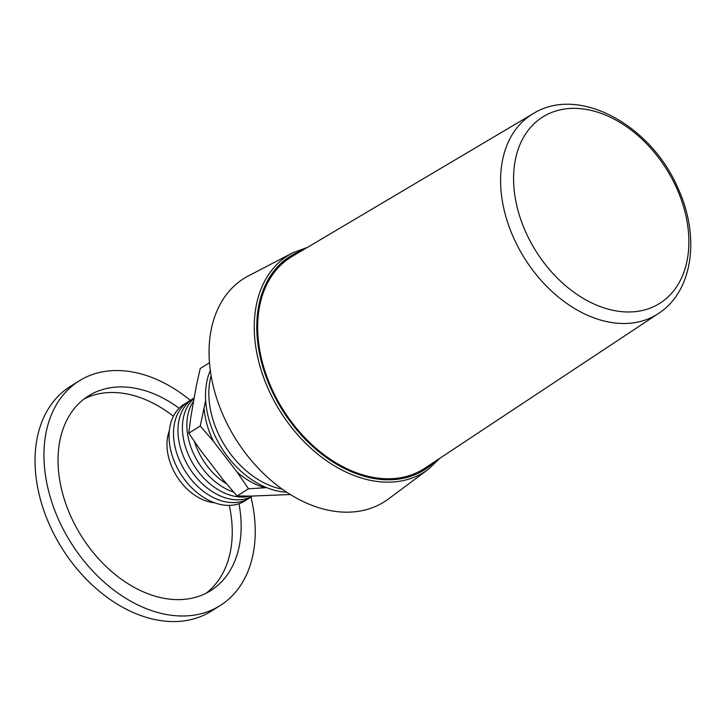 <?xml version="1.0" encoding="UTF-8"?>
<svg xmlns="http://www.w3.org/2000/svg" width="726" height="726" viewBox="0 0 726 726"><rect width="100%" height="100%" fill="white"/><g stroke="black" fill="none" stroke-linecap="round" stroke-linejoin="round"><path stroke-width="1.09" d="M223.608 416.343A131.887 92.402 57.9 0 0 388.437 498.98L428.249 469.359A127.939 89.634 -122.1 0 1 268.366 389.2A127.939 89.634 -122.1 0 1 292.569 252.902L248.555 275.826A131.887 92.402 57.9 0 0 223.608 416.343M194.459 441.635A57.1 40.012 57.9 0 0 197.617 449.948A57.1 40.012 57.9 0 0 226.53 483.825M193.633 401.061A57.1 40.012 57.9 0 0 193.161 452.743A57.1 40.012 57.9 0 0 233.59 492.047M194.114 398.365A57.1 40.012 57.9 0 0 188.715 455.529A57.1 40.012 57.9 0 0 249.935 496.085M194.187 397.966A57.1 40.012 57.9 0 0 184.259 458.324A57.1 40.012 57.9 0 0 252.639 496.04M190.956 400.099A57.1 40.012 57.9 0 0 179.803 461.119A57.1 40.012 57.9 0 0 251.477 496.657M186.5 402.894A57.1 40.012 57.9 0 0 175.347 463.905A57.1 40.012 57.9 0 0 247.021 499.452M169.33 430.727A48.17 33.75 57.9 0 0 172.289 467.898A48.17 33.75 57.9 0 0 214.488 502.773M533.147 113.664L292.161 256.432A124.981 87.565 57.9 0 0 271.451 387.956A124.981 87.565 57.9 0 0 424.891 468.188L658.418 313.523C693.239 291.199 700.182 236.195 678.084 188.506C651.494 125.426 578.921 84.86 533.147 113.664A117.957 82.646 57.9 0 0 513.6 237.792A117.957 82.646 57.9 0 0 658.418 313.523M290.3 494.524L251.405 496.076L237.039 495.985L223.753 480.494L200.213 449.884L188.787 433.222L190.784 417.232L196.356 385.678L200.213 368.527L209.487 362.71M205.658 400.307L200.249 426.035L213.58 441.508L237.112 472.118L248.51 488.798L266.642 487.645M248.51 488.798L237.039 495.985M200.249 426.035L188.787 433.222M237.112 472.118A71.575 50.148 57.9 0 0 264.763 487.7M204.142 408.856A71.575 50.148 57.9 0 0 213.58 441.508M211.103 375.651A79.76 55.884 57.9 0 0 233.309 457.525A79.76 55.884 57.9 0 0 282.26 489.179M210.313 370.432A79.76 55.884 57.9 0 0 229.97 459.622A79.76 55.884 57.9 0 0 286.616 492.164M238.999 503.744A114.944 80.532 -122.1 0 1 210.649 590.665A114.944 80.532 -122.1 0 1 70.721 516.122A114.944 80.532 -122.1 0 1 88.554 395.879A114.944 80.532 -122.1 0 1 179.141 408.248M229.298 505.405A114.944 80.532 -122.1 0 1 206.057 593.251M250.969 497.038A132.622 92.919 -122.1 0 1 220.042 605.647L211.13 611.228A132.622 92.919 -122.1 0 1 49.677 525.225A132.622 92.919 -122.1 0 1 70.25 386.477L79.161 380.896A132.622 92.919 -122.1 0 1 190.394 400.389M220.042 605.647A132.622 92.919 -122.1 0 1 58.588 519.635A132.622 92.919 -122.1 0 1 79.161 380.896M84.225 398.883A114.944 80.532 -122.1 0 1 173.414 416.252M302.243 250.452A126.097 88.345 57.9 0 0 270.68 388.174A126.097 88.345 57.9 0 0 434.674 461.718M525.724 232.03A110.025 77.083 57.9 0 0 645.713 309.621A110.025 77.083 57.9 0 0 676.741 188.324A110.025 77.083 57.9 0 0 556.751 110.733A110.025 77.083 57.9 0 0 525.724 232.03M428.249 469.359L439.82 458.306M307.561 247.303L292.569 252.902"/></g></svg>
